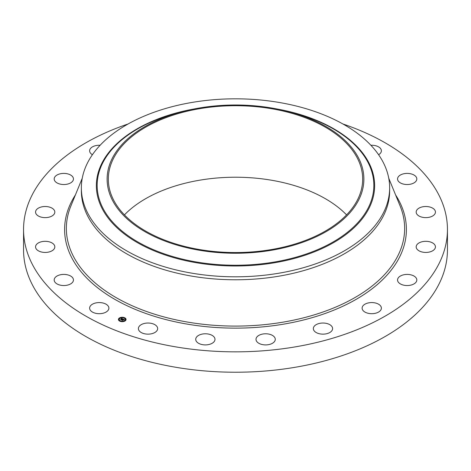<?xml version="1.0" encoding="UTF-8"?>
<svg xmlns="http://www.w3.org/2000/svg" width="471" height="471" viewBox="0 0 471 471"><rect width="100%" height="100%" fill="white"/><g stroke="black" fill="none" stroke-linecap="round" stroke-linejoin="round"><path stroke-width="0.71" d="M108.495 306.568A9.632 5.564 180 0 1 108.889 308.134A9.632 5.564 180 0 1 100.623 313.639A9.632 5.564 180 0 1 90.008 309.7A9.632 5.564 180 0 1 89.62 308.134A9.632 5.564 180 0 1 97.886 302.629A9.632 5.564 180 0 1 108.495 306.568M342.9 123.973A211.95 122.366 180 0 1 447.45 229.471L447.45 249.86A211.95 122.366 180 0 1 295.17 367.28A211.95 122.366 180 0 1 23.55 249.86L23.55 229.471A211.95 122.366 180 0 1 128.1 123.973M447.45 229.471A211.95 122.366 180 0 1 295.17 346.892A211.95 122.366 180 0 1 23.55 229.471M389.647 187.817L389.647 190.784A154.147 88.995 180 0 1 278.897 276.183A154.147 88.995 180 0 1 81.353 190.784L81.353 187.817A154.147 88.995 180 0 1 87.588 162.76A154.147 88.995 180 0 1 192.103 102.419A154.147 88.995 180 0 1 389.647 187.817A154.147 88.995 180 0 1 383.412 212.868A154.147 88.995 180 0 1 278.897 273.209A154.147 88.995 180 0 1 81.353 187.817M358.69 199.992A128.383 74.124 180 0 1 199.357 250.248A128.383 74.124 180 0 1 112.31 158.256A128.383 74.124 180 0 1 185.639 110.82A128.383 74.124 180 0 1 285.361 110.82A128.383 74.124 180 0 1 358.69 199.992M199.698 108.677A127.17 73.423 180 0 1 362.67 179.127A127.17 73.423 180 0 1 271.302 249.577A127.17 73.423 180 0 1 108.33 179.127A127.17 73.423 180 0 1 199.698 108.677M124.432 214.888A127.17 73.423 180 0 1 199.698 180.193A127.17 73.423 180 0 1 346.568 214.888M397.553 178.809A9.632 5.564 180 0 1 407.321 173.405A9.632 5.564 180 0 1 416.817 178.968A9.632 5.564 180 0 1 416.811 179.127A9.632 5.564 180 0 1 407.044 184.526A9.632 5.564 180 0 1 397.548 178.968A9.632 5.564 180 0 1 397.553 178.809M54.265 248.741A9.632 5.564 180 0 1 43.544 252.356A9.632 5.564 180 0 1 35.555 246.875A9.632 5.564 180 0 1 36.12 245.002A9.632 5.564 180 0 1 46.835 241.393A9.632 5.564 180 0 1 54.824 246.875A9.632 5.564 180 0 1 54.265 248.741M416.735 210.196A9.632 5.564 180 0 1 427.456 206.586A9.632 5.564 180 0 1 435.445 212.068A9.632 5.564 180 0 1 434.88 213.94A9.632 5.564 180 0 1 424.165 217.549A9.632 5.564 180 0 1 416.176 212.068A9.632 5.564 180 0 1 416.735 210.196M52.817 215.465A9.632 5.564 180 0 1 42.084 217.331A9.632 5.564 180 0 1 35.555 212.068A9.632 5.564 180 0 1 37.562 208.671A9.632 5.564 180 0 1 48.301 206.804A9.632 5.564 180 0 1 54.824 212.068A9.632 5.564 180 0 1 52.817 215.465M418.183 243.478A9.632 5.564 180 0 1 428.916 241.611A9.632 5.564 180 0 1 435.445 246.875A9.632 5.564 180 0 1 433.438 250.272A9.632 5.564 180 0 1 422.699 252.138A9.632 5.564 180 0 1 416.176 246.875A9.632 5.564 180 0 1 418.183 243.478M69.255 183.56A9.632 5.564 180 0 1 59.322 183.884A9.632 5.564 180 0 1 54.183 178.968A9.632 5.564 180 0 1 58.38 174.376A9.632 5.564 180 0 1 68.319 174.046A9.632 5.564 180 0 1 73.452 178.968A9.632 5.564 180 0 1 69.255 183.56M401.745 275.382A9.632 5.564 180 0 1 411.678 275.058A9.632 5.564 180 0 1 416.817 279.974A9.632 5.564 180 0 1 412.62 284.566A9.632 5.564 180 0 1 402.681 284.896A9.632 5.564 180 0 1 397.548 279.974A9.632 5.564 180 0 1 401.745 275.382M92.404 154.724A9.632 5.564 180 0 1 89.62 150.808A9.632 5.564 180 0 1 96.543 145.474A9.632 5.564 180 0 1 100.111 145.268M369.034 302.794A9.632 5.564 180 0 1 381.38 308.134A9.632 5.564 180 0 1 374.457 313.468A9.632 5.564 180 0 1 362.111 308.134A9.632 5.564 180 0 1 369.034 302.794M323.253 323.029A9.632 5.564 180 0 1 332.608 328.587A9.632 5.564 180 0 1 322.7 334.151A9.632 5.564 180 0 1 313.345 328.587A9.632 5.564 180 0 1 323.253 323.029M268.882 334.104A9.632 5.564 180 0 1 275.276 339.344A9.632 5.564 180 0 1 262.4 344.584A9.632 5.564 180 0 1 256.006 339.344A9.632 5.564 180 0 1 268.882 334.104M211.244 334.94A9.632 5.564 180 0 1 214.994 339.344A9.632 5.564 180 0 1 209.607 344.336A9.632 5.564 180 0 1 199.474 343.748A9.632 5.564 180 0 1 195.724 339.344A9.632 5.564 180 0 1 201.105 334.351A9.632 5.564 180 0 1 211.244 334.94M155.978 325.449A9.632 5.564 180 0 1 157.655 328.587A9.632 5.564 180 0 1 150.867 333.904A9.632 5.564 180 0 1 140.07 331.731A9.632 5.564 180 0 1 138.392 328.587A9.632 5.564 180 0 1 145.18 323.277A9.632 5.564 180 0 1 155.978 325.449M370.889 145.268A9.632 5.564 180 0 1 380.992 149.242A9.632 5.564 180 0 1 381.38 150.808A9.632 5.564 180 0 1 378.596 154.724M73.447 280.133A9.632 5.564 180 0 1 63.679 285.538A9.632 5.564 180 0 1 54.183 279.974A9.632 5.564 180 0 1 54.189 279.815A9.632 5.564 180 0 1 63.956 274.41A9.632 5.564 180 0 1 73.452 279.974A9.632 5.564 180 0 1 73.447 280.133M125.333 320.763A3.815 2.202 180 0 1 121.065 321.563A3.815 2.202 180 0 1 118.427 319.468A3.815 2.202 180 0 1 119.157 318.172A3.815 2.202 180 0 1 123.426 317.372A3.815 2.202 180 0 1 126.057 319.468A3.815 2.202 180 0 1 125.333 320.763M124.674 320.492A3.009 1.737 180 0 1 121.318 321.122A3.009 1.737 180 0 1 119.24 319.468A3.009 1.737 180 0 1 119.811 318.449A3.009 1.737 180 0 1 123.172 317.819A3.009 1.737 180 0 1 125.251 319.468A3.009 1.737 180 0 1 124.674 320.492M122.89 318.944L122.16 318.726L121.135 319.715L120.517 319.456L121.795 318.667L121.218 318.643L121.871 318.614L121.182 318.59L121.288 318.266L122.89 318.944M122.902 319.026L122.431 319.144L122.902 319.026M122.413 318.973L121.218 319.844L120.529 319.556L121.171 319.797L122.413 318.973M124.438 319.573L123.414 319.244L122.955 319.609L123.437 319.32L123.902 319.632L123.449 319.356L123.066 319.656L123.655 319.697L123.243 320.027L122.872 319.674L122.419 320.239L121.759 319.962L123.043 318.991L124.438 319.573M123.296 320.103L123.72 319.768L123.296 320.103M122.902 319.785L122.507 320.392L121.724 320.062L122.46 320.339L123.178 319.903L122.896 319.75M124.438 317.954L124.02 317.878L124.438 317.954M125.192 320.704L124.774 320.627L125.192 320.704M125.798 319.238L125.38 319.161L125.798 319.238M120.429 321.14L120.011 321.063L120.429 321.14M122.966 321.493L122.548 321.416L122.966 321.493M119.298 318.231L119.716 318.314L119.298 318.231M121.524 317.448L121.942 317.525L121.524 317.448M118.686 319.697L119.11 319.78L118.686 319.697M122.601 319.656L123.096 319.167M122.136 320.121L122.525 319.615M120.859 319.603L121.795 318.667M126.057 319.562A3.815 2.202 0 0 0 124.479 317.872L124.438 317.984M124.161 317.754A3.815 2.202 0 0 0 121.918 317.466M121.524 317.637L121.483 317.525A3.815 2.202 0 0 0 119.404 318.184M119.257 318.29A3.815 2.202 0 0 0 119.157 318.361A3.815 2.202 0 0 0 118.433 319.562M119.245 319.562A3.009 1.737 0 0 0 119.24 319.656A3.009 1.737 0 0 0 120.199 320.928M120.47 321.057A3.009 1.737 0 0 0 122.554 321.387M122.972 321.34A3.009 1.737 0 0 0 124.674 320.68A3.009 1.737 0 0 0 124.78 320.586M124.844 320.533A3.009 1.737 0 0 0 125.251 319.656A3.009 1.737 0 0 0 125.245 319.562M125.427 319.273L125.798 319.273M119.298 318.42L119.646 318.596M118.686 319.886L119.063 319.886M388.746 178.215L400.109 205.962A169.142 97.656 180 0 1 283.118 322.135A169.142 97.656 180 0 1 70.891 205.962L82.254 178.215M395.593 194.935A170.902 98.669 180 0 1 283.619 324.148A170.902 98.669 180 0 1 110.367 296.677A170.902 98.669 180 0 1 75.407 194.935M276.66 108.919A139.139 80.329 180 0 1 369.011 208.27A139.139 80.329 0 0 1 196.325 262.736A139.139 80.329 0 0 1 101.989 163.037A139.139 80.329 180 0 1 194.34 108.919M285.361 110.82L289.229 111.762A138.344 79.876 180 0 1 368.251 207.858A138.344 79.876 180 0 1 196.548 262.011A138.344 79.876 180 0 1 102.749 162.884A138.344 79.876 180 0 1 181.771 111.762L185.639 110.82"/></g></svg>
